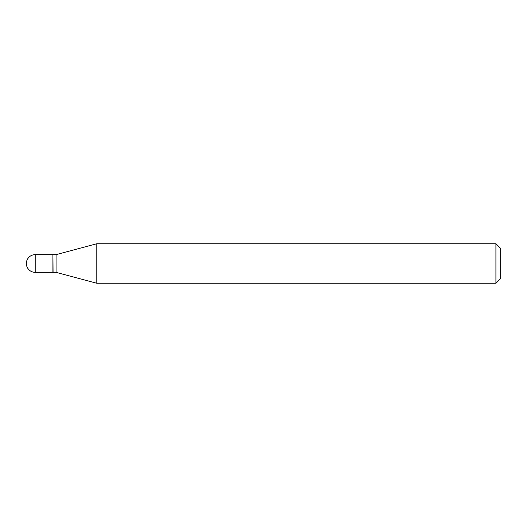 <?xml version="1.0" encoding="UTF-8"?>
<svg xmlns="http://www.w3.org/2000/svg" width="527" height="527" viewBox="0 0 527 527"><rect width="100%" height="100%" fill="white"/><g stroke="black" fill="none" stroke-linecap="round" stroke-linejoin="round"><path stroke-width="0.79" d="M35.204 254.646L52.911 254.646L52.911 272.354L35.204 272.354A8.854 8.854 0 0 1 26.35 263.5A8.854 8.854 0 0 1 35.204 254.646L35.204 272.354M52.911 254.804L53.069 272.354L56.073 272.354L96.784 283.262L495.907 283.262L495.907 243.737L500.65 248.48L500.65 278.519L495.907 283.262M53.069 254.646L56.073 254.646L56.073 272.354M56.073 254.646L96.784 243.737L96.784 283.262M96.784 243.737L495.907 243.737"/></g></svg>
